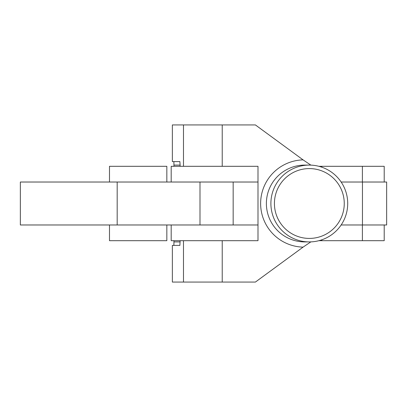 <?xml version="1.0" encoding="UTF-8"?>
<svg xmlns="http://www.w3.org/2000/svg" width="407" height="407" viewBox="0 0 407 407"><rect width="100%" height="100%" fill="white"/><g stroke="black" fill="none" stroke-linecap="round" stroke-linejoin="round"><path stroke-width="0.61" d="M109.488 182.026L109.488 166.31L166.834 166.31L166.834 182.026M384.208 182.026L384.208 166.31L318.915 166.31M166.834 224.974L166.834 240.69L109.488 240.69L109.488 224.974M384.208 224.974L384.208 240.69L318.915 240.69M257.992 182.026L171.189 182.026L171.189 166.31L257.992 166.31L222.222 166.31L222.222 124.934L172.359 124.934L172.359 161.599L179.884 161.599L180.103 165.089L173.962 165.089L173.962 166.31M309.34 238.416A34.916 34.916 90 0 0 344.256 203.5A34.916 34.916 90 0 0 309.34 168.584A34.916 34.916 90 0 0 274.425 203.5A34.916 34.916 90 0 0 309.34 238.416M309.305 165.089A38.411 38.406 -90 0 1 347.71 203.5A38.411 38.406 -90 0 1 309.305 241.911L304.787 241.911A38.411 38.406 90 0 1 266.382 203.5A38.411 38.406 90 0 1 304.787 165.089L309.305 165.089A38.411 38.406 -90 0 0 270.894 203.5A38.411 38.406 -90 0 0 309.305 241.911M310.851 241.88L303.073 247.13A43.646 43.646 -90 0 1 260.628 203.5A43.646 43.646 -90 0 1 303.073 159.87L310.851 165.12M303.073 247.13L255.393 282.066L172.359 282.066L172.359 245.401L179.884 245.401L180.103 240.69M303.073 159.87L255.393 124.934L222.222 124.934M173.962 165.089L173.875 161.599L179.884 161.599M173.875 245.401L173.962 241.911L180.103 241.911M173.962 240.69L173.962 241.911M222.222 282.066L222.222 240.69L257.992 240.69L257.992 166.31M180.103 166.31L180.103 165.089M233.165 224.974L233.165 182.026M199.995 224.974L199.995 182.026M257.992 224.974L117.175 224.974L117.175 182.026L171.189 182.026L171.189 166.31M341.147 182.026L386.65 182.026L386.65 224.974L362.454 224.974L362.454 182.026M341.147 224.974L362.454 224.974M117.175 224.974L20.35 224.974L20.35 182.026L117.175 182.026M257.992 240.69L171.189 240.69L171.189 224.974L171.189 240.69M362.383 182.026L362.383 166.31M321.8 167.18L321.8 166.31M321.8 240.69L321.8 239.82M362.383 240.69L362.383 224.974M183.486 282.066L183.486 240.69M183.486 166.31L183.486 124.934"/></g></svg>
